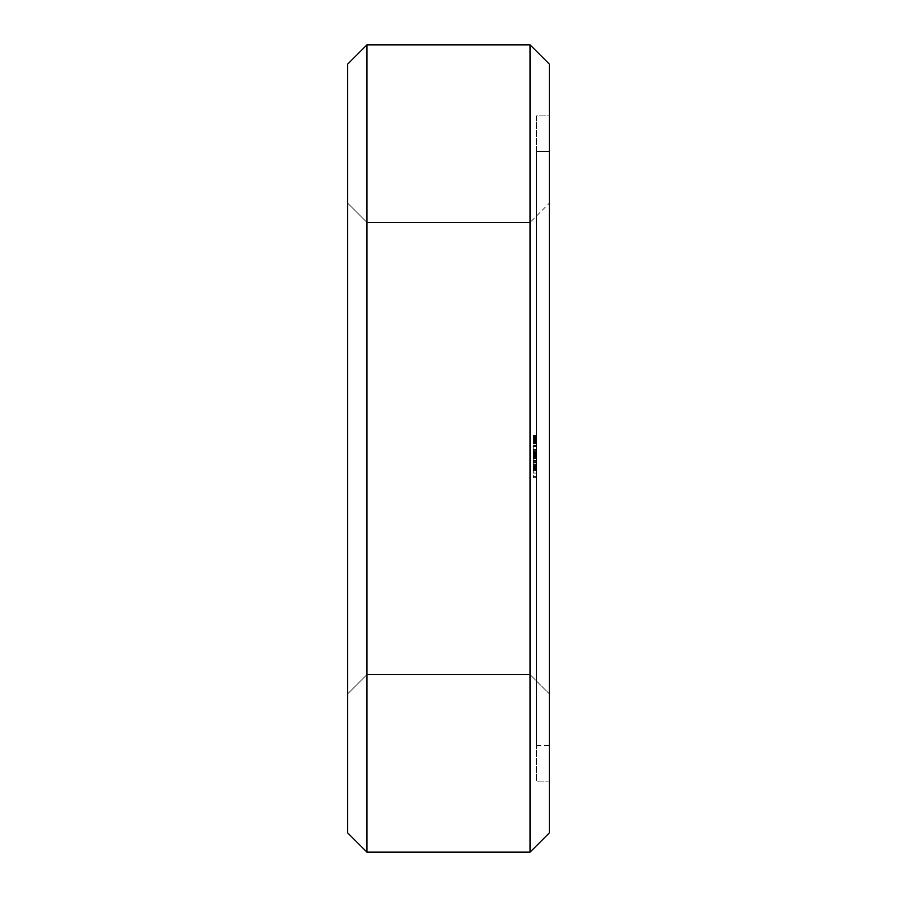 <?xml version="1.0" encoding="UTF-8"?>
<svg xmlns="http://www.w3.org/2000/svg" width="897" height="897" viewBox="0 0 897 897"><rect width="100%" height="100%" fill="white"/><g stroke="black" fill="none" stroke-linecap="round" stroke-linejoin="round"><path stroke-width="0.67" stroke-dasharray="4.49 3.36" d="M366.963 44.85L347.588 64.225L347.588 832.775L366.963 852.15L366.963 44.85L530.037 44.85L549.413 64.225L549.413 832.775L530.037 852.15L530.037 44.85M347.588 693.919L347.588 203.081L347.588 693.919L347.588 203.081L347.588 693.919L347.588 203.081L347.588 693.919L347.588 203.081L347.588 693.919L366.963 674.544L366.963 222.456L366.963 674.544L347.588 693.919L366.963 674.544L366.963 222.456L366.963 674.544L366.963 222.456L366.963 674.544L366.963 222.456L366.963 674.544L530.037 674.544L530.037 222.456L530.037 674.544L366.963 674.544L347.588 693.919L366.963 674.544L530.037 674.544L530.037 222.456L530.037 674.544L530.037 222.456L530.037 674.544L530.037 222.456L530.037 674.544L549.413 693.919L549.413 203.081L549.413 693.919L530.037 674.544L549.413 693.919L549.413 203.081L549.413 693.919L549.413 203.081L549.413 693.919L549.413 203.081L549.413 693.919L530.037 674.544L549.413 693.919M366.963 852.15L530.037 852.15M347.588 203.081L366.963 222.456L530.037 222.456L366.963 222.456L347.588 203.081L366.963 222.456L347.588 203.081L366.963 222.456L530.037 222.456L549.413 203.081M549.413 115.892L549.413 781.108L549.413 115.892L536.496 115.892L536.496 781.108L536.496 115.892L549.413 115.892M549.413 781.108L536.496 781.108L549.413 781.108M533.267 436.861L536.496 436.861L536.496 440.046L536.496 438.611L536.496 439.53L536.496 438.611L536.496 439.53L533.267 439.53L533.267 438.611L533.267 439.653L533.267 436.278L533.267 443.948L533.267 435.348L533.267 443.948L533.267 435.348L533.267 443.723L533.267 435.583L533.267 442.782L533.267 436.514L533.267 439.53L536.496 439.53L533.267 439.53L536.496 439.53L533.267 439.53L536.496 439.53L536.496 436.514L536.496 439.642L536.496 436.278L536.496 443.723L536.496 435.583L536.496 443.723L536.496 435.606L536.496 443.723L536.496 442.098L533.267 442.098L536.496 442.098L536.496 443.948L536.496 435.583L536.496 443.723L536.496 435.583L536.496 443.723L533.267 443.723L533.267 437.904L533.267 443.723L536.496 443.723L533.267 443.723L536.496 443.723L533.267 443.723L536.496 443.723L533.267 443.723L536.496 443.723L533.267 443.723L536.496 443.723L533.267 443.723L536.496 443.723L533.267 443.723L536.496 443.723L533.267 443.723L536.496 443.723L536.496 441.481L536.496 442.58L533.267 442.557L533.267 440.461L533.267 442.569L536.496 442.58L536.496 440.461L533.267 440.461L536.496 440.461L536.496 443.656L533.267 443.656L536.496 443.948L536.496 435.583L536.496 443.028L536.496 441.862L536.496 442.782L533.267 442.793L533.267 437.164L533.267 443.028L536.496 442.793L536.496 439.53L533.267 439.53L536.496 439.496L536.496 440.225L533.267 440.225L536.496 439.765L533.267 439.765L536.496 439.765L536.496 442.793L533.267 442.793L536.496 442.793L533.267 442.714L536.496 442.748L533.267 442.479L536.496 442.513L536.496 436.402L536.496 443.948L533.267 443.948L533.267 442.883L533.267 443.948L536.496 443.948L533.267 443.948M536.496 435.55L533.267 436.121L536.496 436.11L536.496 437.444L533.267 437.444L536.496 437.444L533.267 437.444L536.496 437.444L536.496 435.348L533.267 435.55M536.496 436.861L536.496 442.793L536.496 440.18L536.496 441.907L533.267 441.907M536.496 441.862L536.496 443.948M536.496 435.348L536.496 436.391L536.496 435.348L533.267 435.348L533.267 436.402L533.267 435.348L536.496 435.348L533.267 435.348M536.496 151.414L536.496 745.586L536.496 151.414L536.496 745.586L536.496 151.414L536.496 745.586L536.496 151.414L536.496 745.586L536.496 151.414L549.413 151.414L549.413 745.586L549.413 151.414L549.413 745.586L549.413 151.414L549.413 745.586L549.413 151.414L549.413 745.586L549.413 151.414L536.496 151.414L549.413 151.414M536.496 477.058L533.267 477.058L533.267 476.285L536.496 476.285L536.496 473.078L536.496 477.327L536.496 476.285L533.267 476.285L533.267 461.316L536.496 461.338L533.267 461.338L536.496 461.338L533.267 461.338L536.496 461.338L533.267 461.338L533.267 455.721L536.496 455.721L536.496 454.017L536.496 470.163L536.496 445.293L536.496 462.291L536.496 452.447L536.496 462.291L536.496 452.447L536.496 461.338L536.496 452.447L536.496 455.754L533.267 455.754L533.267 470.163L533.267 452.447L533.267 470.163L533.267 452.447L533.267 470.163L533.267 459.286L536.496 459.286L536.496 469.68L533.267 469.68M536.496 459.286L536.496 470.14L536.496 452.447L536.496 460.329L533.267 460.329L533.267 461.316L536.496 461.316L533.267 461.316L533.267 458.423L533.267 461.316L536.496 461.316L533.267 461.316L533.267 464.198L536.496 464.198L533.267 464.198L533.267 467.012L536.496 467.012L533.267 467.012L533.267 468.312L536.496 468.312L536.496 464.198L536.496 468.312L533.267 468.312L533.267 470.376L536.496 470.376L536.496 473.078L536.496 468.312L536.496 470.376L533.267 470.376L533.267 477.058M536.496 469.647L533.267 469.647L536.496 470.163L533.267 470.151L536.496 470.163L533.267 470.163L536.496 470.163L533.267 470.163L533.267 469.176L536.496 469.176L533.267 469.198L536.496 469.176L533.267 469.176L536.496 469.176L536.496 470.163L536.496 469.176L533.267 469.176L533.267 453.467L536.496 453.467L533.267 453.467L536.496 453.467L536.496 470.163L536.496 453.467L533.267 453.467L533.267 460.318L536.496 460.329L536.496 457.47L536.496 460.352L536.496 454.387L536.496 469.68M536.496 438.611L533.267 438.611L536.496 438.611M536.496 440.001L533.267 440.001M536.496 443.028L536.496 437.153L536.496 443.028L533.267 443.028M536.496 443.376L533.267 443.376L536.496 443.387M536.496 436.278L533.267 436.278L533.267 437.153L533.267 436.278L536.496 436.278M536.496 436.032L533.267 436.032M536.496 435.583L533.267 435.583L533.267 437.904L533.267 435.583L536.496 435.617M536.496 437.074L533.267 437.074M536.496 442.86L533.267 442.849M536.496 440.27L533.267 440.27L536.496 440.248M536.496 439.16L533.267 439.115M536.496 438.835L533.267 438.835L533.267 442.423L533.267 438.835L536.496 438.835L533.267 438.835L536.496 438.835L536.496 442.423L533.267 442.423L536.496 442.434L536.496 438.835L533.267 438.835L536.496 438.835M536.496 443.208L533.267 443.208L536.496 443.208M536.496 441.627L533.267 441.582M536.496 437.904L533.267 437.904L536.496 437.904M536.496 745.586L549.413 745.586M536.496 455.239L533.267 455.239L536.496 455.239M536.496 454.095L533.267 454.095L536.496 454.095M536.496 452.963L533.267 452.963L536.496 452.963M536.496 452.447L533.267 452.447L533.267 470.163L533.267 452.447L536.496 452.447L533.267 452.447M536.496 453.4L533.267 453.4L533.267 470.163L533.267 453.4L536.496 453.4L533.267 453.4L536.496 453.4L533.267 453.4L536.496 453.4L533.267 453.4L536.496 453.4L536.496 454.017L533.267 454.017L536.496 454.017L536.496 453.4M536.496 462.291L533.267 462.291M536.496 460.015L533.267 460.015L536.496 460.004M536.496 457.38L533.267 457.38M536.496 460.127L533.267 460.127M536.496 460.172L533.267 460.172M536.496 458.838L533.267 458.838M536.496 456.461L533.267 456.461M536.496 455.508L533.267 455.508L536.496 455.508M536.496 450.686L533.267 450.686L533.267 449.733L533.267 450.686L536.496 450.686M536.496 449.733L533.267 449.733L536.496 449.733M536.496 451.673L533.267 451.673L536.496 451.673M536.496 473.078L533.267 473.078L536.496 473.078M536.496 477.327L533.267 477.327M536.496 477.081L533.267 477.081M536.496 458.423L533.267 458.423L533.267 445.293L533.267 458.423L536.496 458.423M536.496 455.609L533.267 455.609L536.496 455.609M536.496 454.308L533.267 454.308L536.496 454.308M536.496 452.245L533.267 452.245L536.496 452.245M536.496 449.543L533.267 449.543L536.496 449.543M536.496 446.336L533.267 446.336L536.496 446.336M536.496 445.551L533.267 445.551L536.496 445.551M536.496 445.293L533.267 445.293M536.496 467.707L533.267 467.707M536.496 462.56L533.267 462.56M536.496 458.625L533.267 458.625M536.496 455.934L533.267 455.934M536.496 468.043L533.267 468.043M536.496 454.387L533.267 454.387L533.267 460.352L533.267 454.387L536.496 454.387M536.496 466.709L533.267 466.709M536.496 466.339L533.267 466.339M536.496 456.214L533.267 456.214M536.496 468.178L533.267 468.178L536.496 468.189M536.496 455.855L533.267 455.855M536.496 454.51L533.267 454.51M536.496 466.619L533.267 466.619M536.496 463.951L533.267 463.951M536.496 454.801L533.267 454.801M536.496 453.411L533.267 453.411L536.496 453.411M536.496 461.305L533.267 461.305L536.496 461.305M533.267 469.647L533.267 459.286M536.496 453.467L533.267 453.467L536.496 453.467M536.496 465.599L533.267 465.599M536.496 456.865L533.267 456.865M536.496 465.554L533.267 465.554M536.496 456.382L533.267 456.382M536.496 456.898L533.267 456.898M536.496 470.163L533.267 470.151M536.496 469.176L533.267 469.176L536.496 469.176M536.496 460.318L533.267 460.318L533.267 457.47L533.267 460.352L536.496 460.352M536.496 469.131L533.267 469.131L536.496 469.131M533.267 469.221L533.267 461.316L533.267 469.221L536.496 469.221M536.496 441.963L533.267 441.963M536.496 438.824L533.267 438.824L536.496 438.812M536.496 439.496L533.267 439.496M536.496 442.793L533.267 442.793L536.496 442.804M536.496 437.153L536.496 436.491L533.267 436.503L536.496 436.48L536.496 437.164L533.267 437.153L536.496 437.164M536.496 457.47L533.267 457.47L536.496 457.47M536.496 468.604L533.267 468.604L536.496 468.604M536.496 466.911L533.267 466.911L536.496 466.911M536.496 464.388L533.267 464.388L536.496 464.388M536.496 458.232L533.267 458.232L536.496 458.232M536.496 455.721L533.267 455.721M536.496 461.316L533.267 461.316M536.496 437.871L533.267 437.871M536.496 436.906L533.267 436.906M536.496 439.261L533.267 439.261M536.496 440.225L533.267 440.225M536.496 440.416L533.267 440.416M536.496 440.864L533.267 440.864M536.496 441.683L533.267 441.683M536.496 442.647L533.267 442.647M536.496 443.791L533.267 443.791L536.496 443.791M536.496 443.286L533.267 443.286L536.496 443.286M536.496 440.102L533.267 440.102M536.496 439.306L533.267 439.306L536.496 439.317M536.496 438.936L533.267 438.936M536.496 438.532L533.267 438.532M536.496 437.714L533.267 437.714L536.496 437.747M536.496 436.671L533.267 436.671M536.496 436.581L533.267 436.581M536.496 435.516L533.267 435.516M536.496 441.257L533.267 441.257M536.496 443.6L533.267 443.6L536.496 443.623M536.496 438.095L533.267 438.095L536.496 438.05M536.496 437.018L533.267 437.018M536.496 440.92L533.267 440.92M536.496 435.74L533.267 435.74M536.496 440.046L533.267 440.046L536.496 440.035M536.496 441.515L533.267 441.515L536.496 441.481M536.496 435.864L533.267 435.864M536.496 437.097L533.267 437.097M536.496 438.117L533.267 438.117M536.496 439.642L533.267 439.665M536.496 441.122L533.267 441.111M536.496 442.187L533.267 442.165M536.496 436.402L533.267 436.402M536.496 435.426L533.267 435.426M536.496 442.883L533.267 442.883L536.496 442.905M536.496 443.14L533.267 443.14M536.496 442.613L533.267 442.613M536.496 441.234L533.267 441.234M536.496 440.573L533.267 440.573M536.496 437.344L533.267 437.344M536.496 441.761L533.267 441.761M536.496 442.255L533.267 442.255M536.496 441.145L533.267 441.145M536.496 440.73L533.267 440.73L536.496 440.707M536.496 440.517L533.267 440.517M536.496 441.447L533.267 441.447M536.496 442.064L533.267 442.064M536.496 439.855L533.267 439.855M536.496 442.726L533.267 442.726M536.496 438.196L533.267 438.196L536.496 438.207M536.496 436.491L533.267 436.491M366.963 674.544L530.037 674.544L366.963 674.544M366.963 222.456L530.037 222.456L366.963 222.456"/><path stroke-width="1.35" d="M347.588 64.225L366.963 44.85L347.588 64.225L347.588 832.775L366.963 852.15L347.588 832.775M366.963 44.85L530.037 44.85L366.963 44.85L366.963 852.15L530.037 852.15L549.413 832.775L530.037 852.15L366.963 852.15M530.037 44.85L549.413 64.225L530.037 44.85L530.037 852.15M549.413 64.225L549.413 832.775"/></g></svg>
